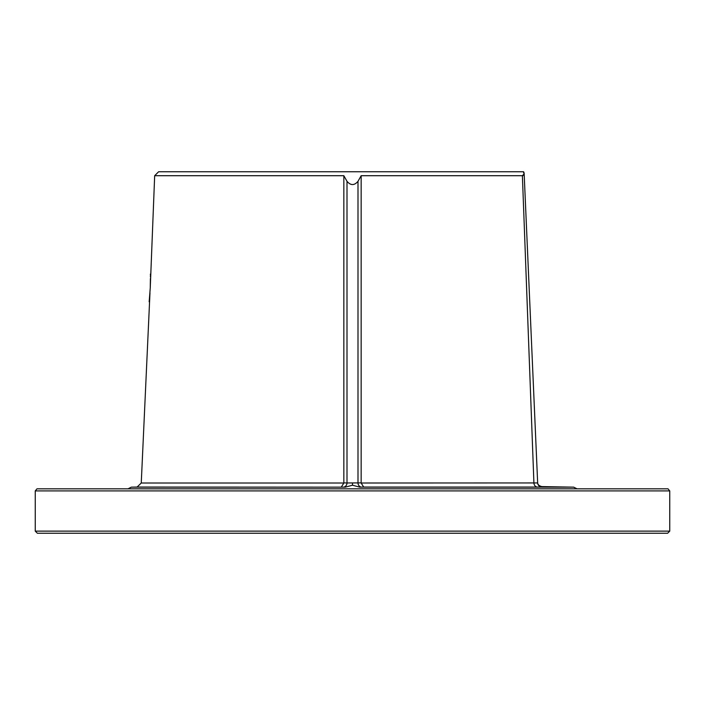 <?xml version="1.0" encoding="UTF-8"?>
<svg xmlns="http://www.w3.org/2000/svg" width="705" height="705" viewBox="0 0 705 705"><rect width="100%" height="100%" fill="white"/><g stroke="black" fill="none" stroke-linecap="round" stroke-linejoin="round"><path stroke-width="1.06" d="M35.25 531.129L37.365 533.244L667.635 533.244L669.75 531.129L35.25 531.129L35.25 490.909L36.977 488.829L668.023 488.829L669.75 490.909L35.25 490.909M159.048 488.829L153.064 488.829M514.509 488.829L519.532 488.829M546.005 488.829L533.209 488.829M537.642 482.555L537.642 482.555C537.633 484.511 539.017 485.86 541.792 486.6L573.667 487.155L359.682 487.155L363.657 487.049L361.154 483.004L537.659 482.943L524.176 174.126A4.23 4.23 177.5 0 0 524.159 173.897L522.387 175.712L361.154 175.712L361.154 483.004M149.98 292.839L141.256 483.004L137.105 487.049L345.318 487.155L352.5 485.207L359.682 487.155M538.012 487.049L541.105 487.032M343.344 487.111A4.23 3.666 91.7 0 0 347.001 482.969L361.154 482.881M361.656 487.111A4.23 3.666 88.3 0 1 357.999 482.969L357.999 181.317C354.333 185.626 350.667 185.626 347.001 181.317L343.846 175.712L154.668 175.712L150.253 287.86C150.518 269.865 150.518 269.865 150.262 287.86C148.949 305.838 148.949 305.838 150.262 287.86L149.169 301.802M345.318 487.155L131.333 487.155L127.957 488.829M341.343 487.049L343.846 483.004L343.846 175.712M535.782 440.096L535.694 437.946M535.597 435.734L535.483 433.117M535.483 433.064L535.597 435.69M524.159 173.686A4.23 4.23 -2.5 0 0 523.595 171.756L524.15 173.809M154.668 175.712L158.625 171.756L523.595 171.756M361.154 175.712L357.999 181.317M524.176 174.126A4.23 4.23 -2.5 0 0 524.159 173.897A4.23 4.23 -2.5 0 1 524.176 174.126L523.339 171.756M363.657 487.049L537.483 487.049A4.23 3.631 90 0 1 533.914 483.004L522.387 175.712L523.092 175.624M352.5 485.207L352.5 483.154M141.256 483.004L343.846 483.004M343.846 482.881L347.001 482.969L347.001 181.317M541.819 486.988A4.23 4.23 -2.5 0 1 537.659 482.943M669.75 490.909L669.75 531.129M573.667 487.155L577.042 488.829M150.253 287.86L150.412 282.916M150.447 280.22L150.447 278.669M150.438 276.994L150.421 275.629M150.403 274.818L150.385 274.078M137.105 487.049L131.333 487.155M535.791 440.14L534.945 420.753"/></g></svg>
